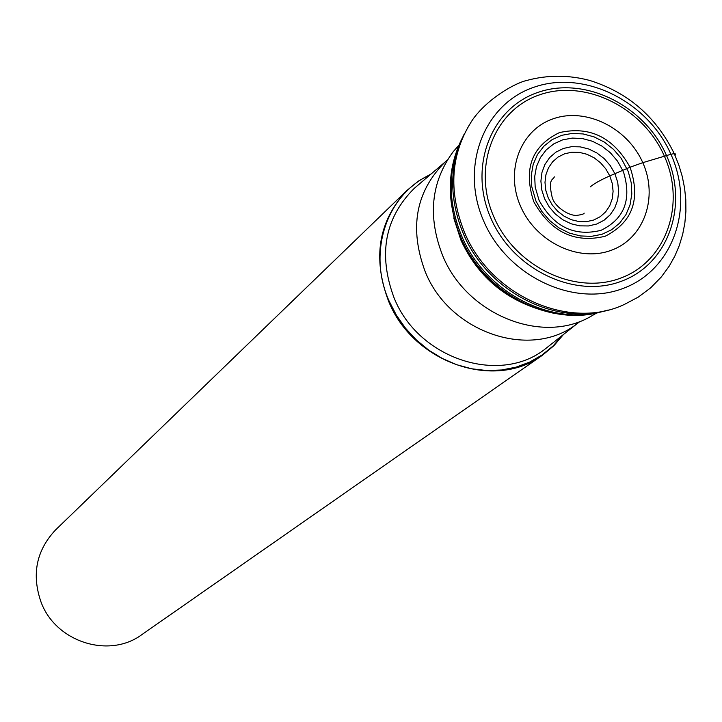 <?xml version="1.0" encoding="UTF-8"?>
<svg xmlns="http://www.w3.org/2000/svg" width="722" height="722" viewBox="0 0 722 722"><rect width="100%" height="100%" fill="white"/><g stroke="black" fill="none" stroke-linecap="round" stroke-linejoin="round"><path stroke-width="1.08" d="M590.262 186.863C593.791 183.803 600.298 180.148 609.783 175.897L614.891 173.704L617.725 182.386L618.673 191.258L617.689 199.904L614.819 207.873L610.189 214.777L604.034 220.273L596.652 224.055L588.412 225.959L579.73 225.851L571.048 223.757L562.799 219.759L555.408 214.073L549.243 206.979L544.641 198.839L541.807 190.066L540.904 181.114L541.969 172.423L544.939 164.454L549.65 157.586L555.877 152.171L563.295 148.479L571.526 146.674L580.154 146.855L588.764 148.994L596.923 152.992L604.224 158.632L610.316 165.654L614.891 173.704L622.698 170.365L617.382 160.97L610.334 152.739L601.877 146.061L592.428 141.259L582.41 138.552L572.32 138.082L562.628 139.869L553.801 143.858L546.265 149.842L540.399 157.549L536.473 166.62L534.704 176.619L535.183 187.043L539.054 200.274C553.747 226.852 574.414 236.861 601.038 230.318C624.034 219.154 631.651 200.12 623.862 173.199L622.698 170.365L630.053 167.215C640.874 199.299 632.58 222.304 605.171 236.247C574.586 243.585 550.787 232.051 533.748 201.655C523.134 169.056 531.69 146.043 559.415 132.613C589.811 125.799 613.357 137.333 630.053 167.215L642.788 162.667C627.553 127.812 585.93 107.217 553.305 118.76C520.454 129.77 504.768 170.843 520.607 206.357C535.941 242.041 578.845 262.609 611.353 250.245C644.105 238.404 658.5 197.341 642.788 162.667L670.918 154.264C675.097 153.308 676.478 153.696 675.061 155.42M463.885 134.716C449.183 165.69 449.003 198.694 463.343 233.702C487.079 290.948 554.812 326.209 608.15 310M605.054 310.812C552.357 327.265 485.103 292.527 461.62 235.832C447.378 201.032 447.667 168.28 462.495 137.595M453.714 217.891L460.844 239.966C475.897 272.618 499.859 295.009 532.71 307.13M596.832 312.915L589.287 317.292C540.282 344.493 466.322 313.953 442.694 255.678C427.478 216.771 430.953 182.152 453.109 151.819L458.849 145.257M431.26 173.849L418.426 181.087L407.018 190.373C378.472 220.887 372.317 257.799 388.553 301.119C413.155 362.967 494.985 390.954 542.592 355.107L553.9 345.694L563.467 334.494M542.592 355.107L141.855 634.611C109.374 658.87 56.226 642.273 41.262 602.671L41.226 602.599C31.389 574.784 36.19 550.534 55.639 529.858L407.018 190.373M461.187 140.258C446.837 170.554 446.674 202.801 460.681 236.987C483.857 292.915 550.002 327.382 602.184 311.588M554.144 313.339C511.411 304.269 480.202 279.116 460.492 237.854M609.783 175.897L612.265 183.505L613.095 191.285L612.229 198.857L609.702 205.833L605.641 211.88L600.253 216.681L593.782 220.002L586.571 221.654L578.963 221.564L571.364 219.723L564.144 216.23L557.673 211.248L552.285 205.039L548.251 197.909L545.778 190.238L544.984 182.395L545.904 174.796L548.503 167.811L552.628 161.791L558.079 157.053L564.568 153.804L571.779 152.225L579.342 152.369L586.887 154.246L594.035 157.748L600.433 162.694L605.776 168.849L609.783 175.897M535.95 201.077L541.816 211.438L549.604 220.499L558.927 227.854L569.36 233.089L580.38 235.941L591.444 236.356L602.022 234.289L611.561 229.776L619.657 223.125L625.938 214.678L630.053 204.804L631.813 193.974L631.218 182.738L628.275 171.61L621.2 158.326L613.519 149.382L604.341 142.09L594.062 136.864L583.177 133.949L572.194 133.417L561.644 135.33L552.059 139.68L543.865 146.205L537.439 154.571L533.17 164.435L531.275 175.32L531.771 186.673L535.95 201.077M493.875 216.898C471.782 167.161 494.01 109.888 539.848 94.744C585.38 78.879 643.067 107.578 664.276 155.943C686.144 204.073 666.397 261.31 620.758 278.069C575.461 295.551 515.282 266.887 493.875 216.898M666.433 155.347C688.959 204.904 668.644 263.873 621.633 281.165C574.956 299.197 512.918 269.676 490.861 218.152C468.1 166.881 491.041 107.867 538.269 92.299C585.19 75.963 644.584 105.529 666.433 155.347M483.767 221.23C507.286 276.21 573.494 307.671 623.239 288.376C673.346 269.884 694.916 207.034 670.918 154.264C647.643 101.233 584.423 69.727 534.406 87.082C484.056 103.625 459.499 166.52 483.767 221.23M624.701 304.269C569.802 330.856 490.536 295.876 464.481 232.303C447.911 190.689 450.654 153.109 472.702 119.572C487.449 98.869 514.326 83.301 526.735 80.458C547.574 74.835 568.611 74.844 589.847 80.476C628.14 92.524 656.289 116.946 674.303 153.741L678.779 164.86L682.209 176.285L684.555 187.919L685.792 199.642L685.9 211.375L684.862 222.999L682.66 234.406L679.312 245.507L674.799 256.157L669.15 266.256L661.298 276.986L650.594 287.925L638.293 297.094L624.701 304.269M446.891 160.465L445.158 161.972C415.619 191.592 409.004 228.233 425.294 271.887C449.869 333.465 532.051 360.386 577.799 323.131L580.001 321.416M549.135 345.847L545.886 348.428C500.193 385.629 418.399 359.078 394.095 297.87L394.013 297.681C378.003 254.343 384.736 217.927 414.193 188.424L417.352 185.725M430.312 174.661C386.775 194.272 367.2 251.969 388.941 300.686L396.333 315.108L405.547 328.266L416.477 340.062L428.841 350.224L442.378 358.509L456.755 364.736L471.656 368.78L486.727 370.539L501.628 369.989L516.022 367.164L529.587 362.128L542.032 355.016L553.079 345.991L562.492 335.261M584.179 213.107C584.071 214.028 581.436 214.795 576.273 215.427C567.104 215.4 554.153 205.671 552.159 197.296C547.718 178.081 553.133 180.211 554.361 176.872M445.203 161.936L447.351 160.022M445.158 161.972L417.46 185.635M577.799 323.131L549.252 345.766M580.136 321.362L577.835 323.104"/></g></svg>
